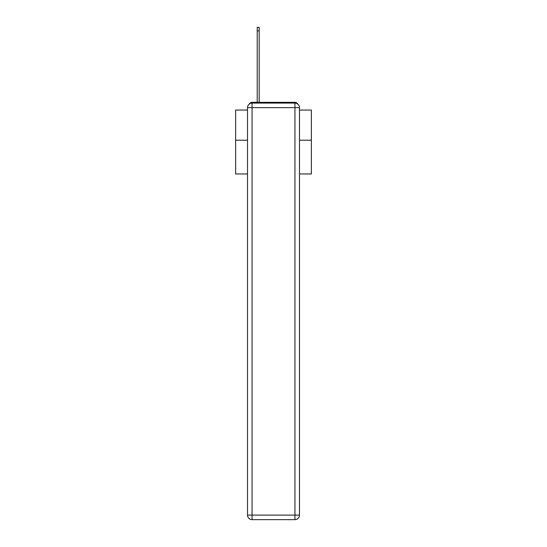 <?xml version="1.0" encoding="UTF-8"?>
<svg xmlns="http://www.w3.org/2000/svg" width="547" height="547" viewBox="0 0 547 547"><rect width="100%" height="100%" fill="white"/><g stroke="black" fill="none" stroke-linecap="round" stroke-linejoin="round"><path stroke-width="0.82" d="M299.476 173.98L311.366 173.98L311.366 110.056L299.476 110.056M247.524 140.203L235.634 140.203L235.634 110.056L247.524 110.056M235.634 140.203L235.634 173.98L247.524 173.98M297.63 103.971A3.029 3.029 0 0 0 294.936 102.33L252.064 102.33A3.029 3.029 0 0 0 249.37 103.971M311.366 140.203L299.476 140.203M252.064 102.33L257.213 102.33L257.213 27.35L259.182 27.35L259.182 30.837L257.213 30.837M259.182 30.837L259.182 102.33L261.685 102.33M285.315 102.33L294.936 102.33M252.064 103.089L294.936 103.089A4.547 4.547 0 0 1 299.476 107.636L299.476 515.103A4.547 4.547 0 0 1 294.936 519.65L252.064 519.65L252.064 515.103L294.936 515.103L294.936 107.636L252.064 107.636L252.064 515.103L247.524 515.103L247.524 107.636L252.064 107.636L252.064 103.089A4.547 4.547 0 0 0 247.524 107.636A4.547 4.547 0 0 1 252.064 103.089M247.524 515.103A4.547 4.547 0 0 0 252.064 519.65A4.547 4.547 0 0 1 247.524 515.103M294.936 519.65A4.547 4.547 0 0 0 299.476 515.103L294.936 515.103L294.936 519.65M299.476 107.636A4.547 4.547 0 0 0 294.936 103.089L294.936 107.636L299.476 107.636"/></g></svg>
